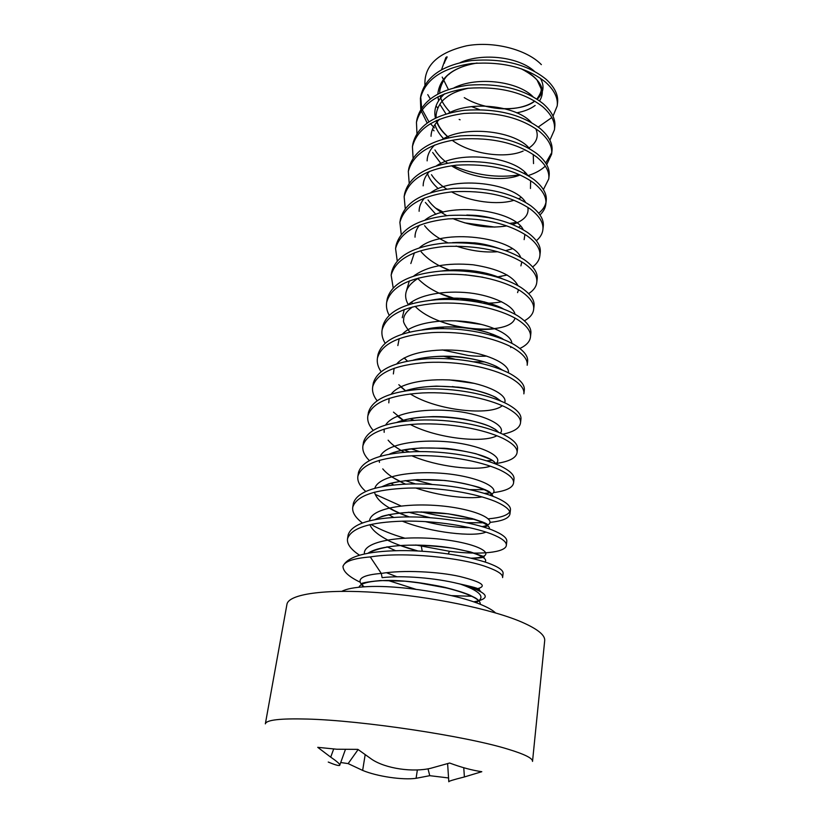 <?xml version="1.0" encoding="UTF-8"?>
<svg xmlns="http://www.w3.org/2000/svg" width="823" height="823" viewBox="0 0 823 823"><rect width="100%" height="100%" fill="white"/><g stroke="black" fill="none" stroke-linecap="round" stroke-linejoin="round"><path stroke-width="1.23" d="M370.278 556.934C353.643 558.292 344.539 561.43 342.985 566.337C347.378 556.43 366.379 551.194 399.978 550.618C433.433 550.299 467.67 556.039 487.72 562.911C498.45 566.852 503.573 570.401 503.079 573.549L502.606 577.602C503.1 574.495 497.966 570.997 487.216 567.098C462.166 557.634 403.609 551.441 370.278 556.934L381.286 573.436L382.109 577.653C403.177 575.205 435.768 578.034 458.154 583.589L460.52 584.155C488.255 592.447 492.638 598.352 473.657 601.87M420.419 98.349L420.913 95.386C425.748 76.508 442.764 64.883 471.98 60.501C503.069 58.196 527.8 64.482 546.163 79.347C554.753 87.279 558.539 95.17 557.531 103.009L557.192 105.961C558.189 98.153 554.393 90.283 545.803 82.372C527.409 67.537 502.647 61.272 471.517 63.556C442.28 67.918 425.244 79.522 420.419 98.349L420.759 109.202M538.242 127.04L551.852 117.545M553.005 116.136L557.192 105.961M459.162 119.417L460.098 119.798M416.459 122.298L416.952 119.284C421.746 100.766 438.865 89.388 468.308 85.16C499.664 82.969 524.632 89.172 543.221 103.749C551.904 111.517 555.751 119.222 554.774 126.865L554.424 129.88C555.402 122.267 551.544 114.582 542.841 106.825C524.23 92.289 499.232 86.096 467.845 88.277C438.371 92.485 421.242 103.832 416.459 122.298L416.942 133.357M549.898 140.198L554.424 129.88M412.426 146.669L412.93 143.593C417.673 125.456 434.883 114.346 464.563 110.272C496.187 108.204 521.412 114.304 540.217 128.583C549.003 136.186 552.922 143.706 551.966 151.144L551.605 154.21C552.562 146.792 548.643 139.303 539.837 131.721C521 117.483 495.755 111.383 464.09 113.44C434.379 117.494 417.158 128.573 412.426 146.669L413.084 157.944M551.719 152.667L545.742 163.036M519.735 174.805C497.39 178.313 475.056 175.248 452.732 165.598M528.037 175.597C535.228 173.355 540.989 170.196 545.32 166.123M546.698 164.672L551.605 154.21M408.321 171.462L408.836 168.334C413.527 150.578 430.83 139.756 460.757 135.836C492.658 133.892 518.12 139.9 537.162 153.87C546.06 161.298 550.042 168.622 549.106 175.844L548.746 178.972C549.682 171.77 545.69 164.466 536.771 157.07C517.708 143.14 492.205 137.143 460.273 139.066C430.316 142.955 413.002 153.757 408.321 171.462L409.175 182.973M543.396 189.578L548.746 178.972M404.144 196.697L404.669 193.518C409.298 176.173 426.705 165.629 456.878 161.884C489.057 160.073 514.776 165.979 534.045 179.62C543.057 186.862 547.11 193.981 546.194 200.987L545.824 204.166C546.739 197.181 542.676 190.092 533.654 182.871C514.354 169.271 488.605 163.376 456.384 165.176C426.191 168.9 408.774 179.404 404.144 196.697L405.225 208.445M545.927 202.571C545.032 206.491 542.624 210.03 538.705 213.188M516.155 222.426L509.756 223.414M443.288 212.108L435.439 207.982M464.573 222.827L494.901 227.107M539.96 214.916C543.417 211.655 545.371 208.065 545.824 204.166M399.885 222.385L400.42 219.155C405.009 202.232 422.508 191.985 452.928 188.426C485.385 186.739 511.371 192.541 530.876 205.843C540.001 212.89 544.126 219.803 543.231 226.582L542.861 229.812C543.746 223.064 539.621 216.182 530.475 209.155C510.939 195.905 484.922 190.103 452.424 191.78C421.973 195.318 404.463 205.513 399.885 222.385L401.243 234.39M536.38 240.697C540.227 237.436 542.388 233.804 542.861 229.812M395.565 248.546L396.11 245.244C400.626 228.763 418.228 218.836 448.895 215.461C481.65 213.918 507.904 219.618 527.646 232.559C536.894 239.4 541.081 246.087 540.217 252.63L539.837 255.922C540.701 249.41 536.493 242.744 527.245 235.934C507.462 223.033 481.177 217.344 448.391 218.877C417.683 222.231 400.071 232.117 395.565 248.546L397.221 260.809M486.619 273.329L462.289 269.954M450.593 270.098L452.506 270.674M495.569 276.621L497.154 276.569M500.579 276.394L501.763 276.312M532.635 266.93C536.946 263.689 539.353 260.027 539.837 255.922M391.151 275.18L391.707 271.816C396.161 255.799 413.866 246.2 444.801 243.022C477.844 241.612 504.365 247.198 524.364 259.77C533.726 266.405 537.985 272.866 537.152 279.151L536.761 282.505C537.594 276.24 533.325 269.81 523.942 263.206C503.913 250.686 477.361 245.11 444.276 246.499C413.311 249.657 395.606 259.214 391.151 275.18L393.178 287.721M457.465 298.142L484.644 301.918M528.675 293.636C533.551 290.426 536.257 286.723 536.761 282.505M386.666 302.298L387.232 298.883C391.625 283.349 409.412 274.09 440.614 271.106C471.62 268.926 503.09 276.24 521.01 287.494C530.496 293.914 534.827 300.128 534.024 306.166L533.623 309.571C534.436 303.574 530.084 297.381 520.589 291.003C502.637 279.789 471.126 272.495 440.089 274.656C408.856 277.608 391.048 286.826 386.666 302.298C386.008 306.629 386.831 310.909 389.125 315.137M481.692 324.478L455.057 320.775M524.457 320.805C530.033 317.668 533.088 313.923 533.623 309.571M519.91 348.448C526.35 345.403 529.868 341.638 530.434 337.142C531.216 331.422 526.782 325.486 517.163 319.324C498.985 308.522 467.135 301.362 435.809 303.358C404.309 306.105 386.409 314.962 382.088 329.93L382.664 326.443C386.995 311.413 404.885 302.514 436.355 299.747C467.639 297.731 499.438 304.901 517.595 315.754C527.204 321.937 531.617 327.914 530.835 333.675L530.434 337.152M377.428 358.077L378.014 354.528C382.273 340.022 400.266 331.494 432.003 328.943C463.565 327.091 495.724 334.117 514.108 344.559C523.85 350.505 528.345 356.215 527.594 361.698L527.183 365.237C527.934 359.795 523.428 354.116 513.675 348.201C495.251 337.811 463.051 330.805 431.447 332.636C399.68 335.156 381.677 343.633 377.428 358.077C376.749 362.583 377.952 367.079 381.018 371.574M372.685 386.759L373.282 383.148C377.459 369.188 395.554 361.04 427.569 358.725C459.419 357.048 491.928 363.92 510.558 373.93C520.434 379.619 525.002 385.061 524.292 390.246L523.87 393.857C524.58 388.703 520.002 383.302 510.116 377.644C491.454 367.696 458.895 360.834 427.003 362.49C394.958 364.774 376.852 372.87 372.685 386.759C371.996 391.357 373.436 395.976 377.016 400.616M411.521 390.051L410.111 389.413M405.513 390.884L400.739 386.81M367.84 415.985L368.457 412.302C372.552 398.918 390.75 391.182 423.043 389.104C455.191 387.612 488.06 394.33 506.937 403.877C516.947 409.309 521.607 414.463 520.928 419.349L520.496 423.022C521.175 418.177 516.505 413.053 506.484 407.663C487.576 398.167 454.656 391.481 422.466 392.941C390.143 394.989 371.934 402.673 367.84 415.985C367.151 420.687 368.889 425.44 373.076 430.244M497.987 431.571L497.02 431.705M414.02 420.337L409.916 418.732M404.206 419.977L406.48 420.995M502.822 434.215C513.778 431.869 519.673 428.135 520.496 423.022M362.912 445.788L363.529 442.033C367.552 429.236 385.843 421.932 418.423 420.1C450.87 418.804 484.109 425.347 503.254 434.421C513.387 439.575 518.14 444.441 517.492 448.998L517.06 452.743C517.698 448.226 512.945 443.402 502.781 438.278C483.615 429.267 450.325 422.744 417.847 424.01C385.226 425.81 366.914 433.073 362.912 445.788C362.202 450.582 364.322 455.479 369.27 460.489M492.452 460.376L486.671 460.818M419.524 451.59L411.027 448.813M403.97 449.883L409.309 451.93M496.032 463.503C509.067 461.61 516.072 458.03 517.06 452.743M357.882 476.167L358.519 472.33C362.449 460.17 380.843 453.298 413.722 451.724C446.457 450.634 480.087 456.991 499.489 465.571C509.766 470.447 514.601 474.994 513.994 479.233L513.552 483.05C514.159 478.863 509.314 474.346 499.005 469.511C479.572 460.993 445.901 454.656 413.125 455.726C380.216 457.259 361.801 464.079 357.882 476.167C357.161 481.074 359.754 486.136 365.649 491.352M485.22 489.675L469.871 489.654M432.157 484.428L414.257 479.778M405.101 480.581L415.512 483.914M484.284 493.358L490.806 492.895M493.409 492.607C505.95 490.992 512.667 487.802 513.552 483.05M352.758 507.143L353.406 503.234C357.244 491.722 375.741 485.313 408.908 484.006C441.961 483.122 475.972 489.304 495.641 497.359C506.073 501.937 511.001 506.166 510.425 510.054L509.972 513.953C510.548 510.106 505.6 505.919 495.158 501.382C475.457 493.389 441.385 487.237 408.301 488.09C375.093 489.356 356.585 495.703 352.758 507.143C352.028 512.163 355.217 517.42 362.315 522.893M509.725 511.937C507.102 515.517 500.045 517.811 488.553 518.799M474.706 519.272C458.329 518.984 440.542 516.525 421.355 511.896M401.038 505.98L376.255 494.818M408.434 512.194L429.976 517.646M466.302 522.687L484.305 522.8M490.189 522.358C502.555 521.041 509.149 518.243 509.972 513.953M347.522 538.736L348.191 534.755C351.925 523.912 370.535 517.986 404 516.967C437.363 516.309 471.774 522.286 491.722 529.796C502.297 534.065 507.318 537.964 506.783 541.493L506.33 545.464C506.855 541.976 501.824 538.129 491.228 533.901C471.25 526.453 436.787 520.506 403.383 521.144C369.877 522.121 351.256 527.985 347.522 538.736C346.792 543.9 350.763 549.363 359.414 555.134M404.587 538.108C392.046 534.487 381.028 530.033 371.502 524.745M415.728 544.98L449.533 551.307C480.406 555.227 505.476 552.48 506.33 545.464M427.765 94.614L430.234 98.863M435.984 106.085L437.682 107.813M434.493 127.935L430.408 123.625M428.876 121.753L422.137 109.48M421.633 107.834L420.707 96.877M421.17 110.827L427.127 122.946M432.466 129.293L434.03 130.836M382.088 329.93C381.419 334.344 382.417 338.737 385.061 343.088M341.884 591.305C346.401 588.898 354.301 587.375 365.577 586.737C398.702 584.597 457.393 593.959 482.597 605.275C488.667 607.899 492.967 610.44 495.487 612.888M544.703 640.582C545.217 635.202 537.635 629.06 521.957 622.178C491.815 609.092 430.398 596.294 377.284 592.56C324.077 588.764 288.348 594.299 286.939 604.36L265.345 723.859C266.22 719.95 280.159 718.345 307.154 719.055C361.935 720.403 466.446 736.174 508.203 749.239C524.714 754.259 532.81 758.322 532.522 761.409L544.703 640.582M463.761 767.736L464.398 776.953L481.805 771.696C472.176 770.328 461.456 767.437 449.625 763.024L430.902 768.24C412.807 772.581 385.822 768.6 372.058 759.506L357.871 749.372L336.782 749.228L317.74 747.335L330.712 757.15L333.665 749.043M464.398 776.953C453.422 779.71 448.237 781.315 448.823 781.778M444.461 63.114C444.235 61.221 449.481 54.575 445.829 57.579L441.581 69.657M424.925 84.779C424.164 65.47 438.093 52.466 466.703 45.779C493.677 40.862 526.792 49.514 541.369 64.636M360.093 582.17C348.746 576.697 343.047 571.419 342.985 566.337M417.364 769.937L416.088 778.301L429.76 775.678L448.556 777.951M416.088 778.301C402.776 780.235 377.099 776.459 362.645 770.41L348.139 763.61L358.108 749.568M340.722 762.52L348.139 763.61M328.254 762.057C334.776 764.793 338.582 765.915 339.683 765.39C340.578 764.598 337.584 761.851 330.712 757.15M429.76 775.678L428.011 768.836M480.19 604.288C482.628 593.877 416.808 578.003 380.164 580.74C367.408 581.563 360.34 583.733 358.951 587.241M475.252 602.426L478.533 600.903C484.819 596.274 478.811 590.698 460.52 584.155C471.538 586.583 478.256 588.97 480.673 591.315M475.961 589.021C488.07 586.388 482.72 582.221 459.913 576.522C438.803 571.635 402.704 569.773 381.286 573.436C363.447 574.876 356.843 578.548 361.482 584.453L364.219 586.82M362.645 770.41L365.155 754.825M449.471 588.538L415.81 582.293M364.383 553.91C362.727 540.032 408.403 534.384 447.907 540.125C487.216 545.783 497.864 557.624 470.982 558.179M417.878 550.968L400.081 545.412M387.499 539.919C377.541 534.662 371.677 529.559 369.908 524.632M369.517 520.764C371.06 507.513 410.914 501.865 448.185 506.659C484.356 511.464 501.084 523.356 482.196 526.617M469.336 527.615C456.703 527.718 441.941 525.691 425.049 521.556M409.309 516.916C388.477 509.416 376.872 501.176 374.486 492.175M374.825 488.224C378.755 475.416 415.029 469.892 450.171 474.11C483.893 478.41 503.11 490.148 489.706 495.107M482.072 496.907C467.639 499.376 438.289 495.755 415.759 487.998M405.585 484.13C394.958 479.5 387.345 474.408 382.757 468.873M379.444 462.372L379.259 460.324M380.236 456.281C386.049 443.875 419.668 438.494 452.897 442.321C484.51 446.241 504.9 457.783 495.528 463.905M490.457 466.178C475.92 471.219 437.126 466.734 411.747 455.777M404.319 452.28C397.098 448.473 391.697 444.43 388.117 440.171M384.166 432.332L384.156 429.071M385.73 424.905C393.034 412.909 424.524 407.694 455.993 411.212C485.735 414.823 506.649 426.139 500.384 433.093M496.917 435.727C483.523 443.381 437.064 438.577 410.286 424.483M404.525 421.222L393.466 412.117M388.806 402.859L389.125 398.373M391.264 394.094C399.772 382.52 429.452 377.469 459.285 380.74C487.329 384.094 508.377 395.153 504.612 402.725M502.287 405.667C490.745 415.954 437.466 411.058 410.317 393.96M500.271 400.811C487.463 388.446 433.104 380.987 405.688 390.863L398.805 384.701M393.363 373.94L394.145 368.22M396.84 363.807C406.295 352.697 434.379 347.81 462.68 350.886C489.171 354.024 510.085 364.754 508.388 372.788M407.519 361.153L404.134 357.892M397.848 345.567L399.196 338.613M402.447 334.056C412.642 323.429 439.276 318.717 466.127 321.618C491.177 324.571 511.762 334.92 511.844 343.304M511.145 346.812L510.702 347.563M402.252 317.719L404.268 309.51M408.064 304.808C418.825 294.706 444.142 290.169 469.583 292.916C493.296 295.714 513.387 305.611 515.013 314.263M514.961 318.048C510.98 336.185 439.924 331.823 415.111 306.331M406.583 290.375L409.34 280.91M413.691 276.065C427.014 266.21 446.807 262.444 473.06 264.78C497.761 268.648 512.729 275.612 517.965 285.663M518.49 289.727L517.574 292.618M488.883 303.101L483.379 303.121M458.637 299.706C441.231 295.58 427.631 288.523 417.827 278.555M410.831 263.535L414.411 252.805M419.339 247.816C442.29 227.529 513.871 237.559 520.702 257.496M521.803 261.837L520.897 265.88M497.761 276.806L496.639 276.929M482.834 277.207L465.386 274.8M450.891 270.674C438.237 266.251 428.33 259.975 421.191 251.859M415.018 237.178C414.957 233.002 416.448 229 419.483 225.173M425.018 220.029C448.463 201.131 514.272 210.122 523.243 229.74M524.909 234.38L524.148 239.627M497.689 251.725C484.325 252.723 470.458 250.82 456.086 246.026M447.866 242.806C437.815 238.289 430.059 232.58 424.596 225.667M419.123 211.285C419.113 206.624 420.923 202.201 424.545 198.004M430.707 192.705C454.481 175.206 514.869 183.272 525.599 202.386M527.841 207.345C529.21 214.957 524.086 220.677 512.492 224.494M506.783 225.903C489.572 228.691 471.558 226.253 452.763 218.568M446.786 215.667C438.618 211.244 432.373 206.007 428.032 199.958M423.166 185.854C423.217 180.679 425.357 175.834 429.585 171.297M436.447 165.834C460.355 149.745 515.599 156.998 527.769 175.443M530.619 180.731L530.465 188.498M513.974 200.277C498.038 205.462 469.583 201.758 451.518 191.862M446.817 189.146C440.12 184.897 435.007 180.093 431.478 174.713M427.127 160.866C427.25 155.177 429.75 149.889 434.626 145.023M442.239 139.406C466.116 124.736 516.453 131.268 529.745 148.87M533.263 154.508L533.53 163.602M520.095 174.97C503.388 182.15 470.705 178.169 451.426 165.773M445.428 161.534L447.558 163.18C442.054 159.158 437.836 154.745 434.925 149.93M431.036 136.32C431.231 130.075 434.102 124.366 439.657 119.191M448.093 113.399C471.785 100.169 517.4 106.074 531.535 122.678M535.763 128.697C539.055 136.268 536.689 142.791 528.644 148.253M525.486 150.002L524.837 150.311M523.202 151.021C505.878 158.829 471.867 154.446 452.773 140.723M436.848 120.343C437.702 125.456 441.704 131.248 448.864 137.729C442.455 132.41 438.237 126.711 436.159 120.652M435.429 118.08C433.443 109.294 436.529 101.188 444.677 93.771M454.049 87.814C477.412 76.025 518.418 81.415 533.119 96.847M460.15 62.641C483.039 52.302 519.478 57.26 534.477 71.364M540.361 78.195C544.754 85.962 543.684 92.989 537.162 99.274M534.816 101.147C520.506 112.401 485.724 110.899 464.254 97.628M471.486 596.264L451.539 595.636M415.78 589.268L387.921 580.421M368.087 553.179C379.259 545.433 412.097 543.283 441.817 546.647C470.272 550.093 489.922 557.778 484.891 561.965M395.637 550.7L386.944 546.801M375.206 519.57C387.324 512.492 417.21 510.311 444.636 513.398C470.612 516.525 490.755 523.953 489.397 528.942M485.992 532.07C474.583 537.316 431.087 532.748 402.262 521.165M393.744 517.42L388.528 514.632M382.489 486.558C395.153 480.148 422.652 478.009 447.877 480.869C471.641 483.729 491.526 490.806 492.987 496.3M393.661 484.994L390.822 483.214M389.958 454.111C417.066 440.912 489.87 451.169 495.95 464.069M394.752 453.35L393.589 452.496M397.674 422.209C425.121 410.656 488.399 419.401 498.368 432.25M414.144 360.042C441.2 351.863 486.887 358.293 501.639 369.743M470.2 389.063L452.269 386.563M423.094 329.756C449.152 323.346 486.599 328.85 502.38 339.025M484.665 361.904L473.76 361.791M454.934 359.188L443.144 356.184M432.569 300.056C456.6 295.447 486.527 300.004 502.359 308.594M493.399 334.488L489.839 334.879M444.05 328.614L439.924 327.173M408.259 304.633C402.622 294.562 406.089 285.694 418.681 278.009M442.836 270.952C465.334 268.699 484.809 271.179 501.248 278.39M500.271 307.37L499.386 307.545M440.089 299.531L438.813 298.975M454.491 242.559C470.972 241.746 485.57 243.649 498.275 248.289M470.077 215.204L490.868 217.951M520.455 226.109L518.541 227.21M435.881 214.381L425.378 202.468M438.289 188.673C432.908 183.868 429.318 178.889 427.518 173.725M440.861 163.448L432.661 152.471M443.556 138.686C439.204 134.077 436.334 129.376 434.956 124.561M446.015 114.006L439.821 104.223M438.608 100.612L437.918 96.785M437.815 94.007C439.76 77.496 452.866 67.167 477.124 63.032M521.185 68.782C540.351 78.669 546.482 89.378 539.579 100.91M535.145 105.447C530.249 109.068 524.076 111.537 516.618 112.823M479.418 109.572L471.517 106.609M448.391 89.512L442.208 77.074M363.468 586.871L361.472 584.515C359.466 583.281 365.824 581.954 380.524 580.544L405.111 581.203C422.292 583.126 435.676 585.204 445.243 587.437C455.191 589.957 463.123 592.406 469.038 594.782L475.468 597.982C477.772 599.473 478.791 600.471 478.533 600.965M475.961 602.673L478.523 601.037M421.355 546.318L422.22 551.204M449.533 551.307L448.175 553.889M458.154 583.579C481.393 588.692 476.867 588.733 479.5 589.237L476.98 589.453M484.397 105.972C510.486 112.658 528.201 106.198 534.621 101.034M536.853 99.069C540.67 93.678 541.976 89.985 540.783 87.999L537.1 80.119C533.87 76.148 528.664 72.403 521.484 68.885M476.918 63.042C461.991 65.336 452.084 71.22 448.988 74.296C443.515 77.413 438.464 91.147 440.017 92.896M440.326 95.602C440.634 99.933 444.039 105.642 450.551 112.751M468.287 88.226C454.821 91.374 449.296 95.026 445.202 98.349C436.581 104.963 435.408 116.712 436.365 117.648M523.809 173.283L525.115 172.521M443.34 186.811L446.755 189.156M518.562 198.734L521.124 197.53M441.509 212.571L446.673 215.677M512.616 224.545L516.865 222.951M440.027 238.855L447.691 242.816M505.62 250.655L512.266 248.783M494.067 218.661C481.332 215.451 475.344 215.266 466.795 215.04M439.05 265.675L450.654 270.685M496.917 277.012L507.225 275.036M500.178 248.855C490.847 245.583 482.268 243.577 474.449 242.847L452.65 242.59M415.183 274.882L415.574 275.489M438.772 293.07L458.185 299.685M483.873 303.234C491.928 303.193 497.822 302.679 501.546 301.691M502.678 278.884C484.047 270.325 458.977 268.195 441.375 271.055M411.49 302.072L412.56 303.502M439.585 321.124C459.388 328.686 479.974 330.743 494.932 328.737M503.532 309.026C496.125 304.315 475.889 299.191 465.345 298.615C453.134 297.607 441.797 298.132 431.314 300.179M412.477 306.969C406.223 311.619 403.291 315.991 403.692 320.075C402.776 321.505 404.813 325.496 409.813 332.05M442.26 349.929L468.359 355.495C477.422 356.524 485.375 356.246 486.702 356.092M503.357 339.405C502.195 338.15 496.804 335.805 487.185 332.348C479.12 330.054 471.641 328.521 464.758 327.729C449.697 326.093 435.439 326.813 421.973 329.9M404.247 358.015L407.426 361.174M449.204 379.876L474.367 383.395M502.431 370.072L496.434 366.43C488.049 362.439 476.877 359.404 462.917 357.316C446.92 355.083 425.851 356.318 413.136 360.186M500.847 401.048L496.526 397.9C495.117 396.398 476.62 389.186 458.288 387.149L436.509 386.121C422.991 386.717 412.436 388.343 404.823 390.997M397.386 416.171L404.309 421.242M498.553 432.322L495.384 429.4L489.562 426.314C483.142 423.701 474.583 421.294 463.884 419.082C449.831 416.932 442.517 416.613 433.186 416.603C416.777 417.22 404.69 419.133 396.933 422.343M394.238 446.128L404.072 452.3M495.302 463.812L494.222 461.744L490.981 459.471L475.972 453.74C461.837 450.52 451.271 448.7 444.276 448.257L421.263 447.938C405.451 449.307 394.803 451.395 389.33 454.214M391.388 476.723L405.338 484.14M490.354 495.333C491.691 494.386 491.959 493.707 491.177 493.286C489.346 491.979 490.734 491.67 478.677 487.216C466.518 483.893 455.17 481.64 444.615 480.457L417.549 479.624C404.854 480.539 395.297 481.939 388.878 483.79L381.985 486.65M388.991 507.976C394.268 511.124 400.976 514.097 409.113 516.916M483.039 526.864C489.819 526.267 489.49 524.58 482.041 521.803L471.96 518.5L448.165 513.799L416.942 511.906C401.068 512.678 389.474 514.149 382.139 516.319L374.856 519.632M387.242 539.96C389.433 541.369 403.62 547.449 417.837 550.957M397.005 576.8L386.44 572.715M367.974 553.2C387.252 543.561 416.85 543.447 453.422 548.313L470.478 551.935L482.566 556.122C486.702 557.13 483.08 557.881 471.692 558.354M448.792 781.572L447.619 763.672M339.858 764.906L345.413 749.506"/></g></svg>
